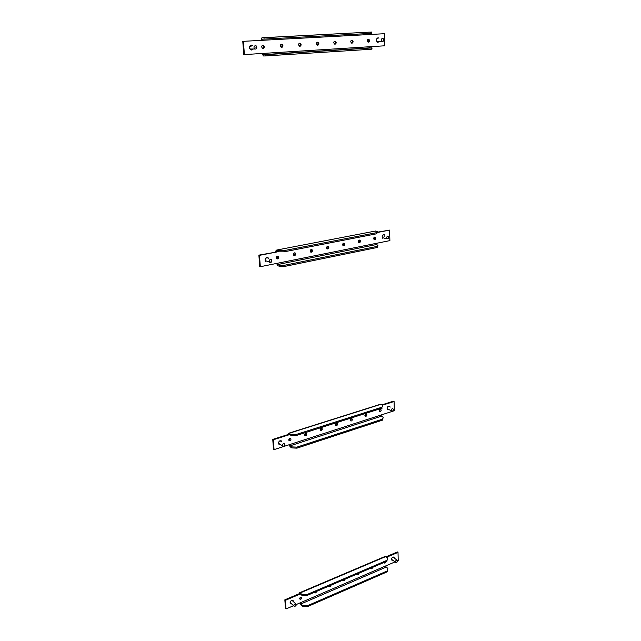 <?xml version="1.0" encoding="UTF-8"?>
<svg xmlns="http://www.w3.org/2000/svg" width="641" height="641" viewBox="0 0 641 641"><rect width="100%" height="100%" fill="white"/><g stroke="black" fill="none" stroke-linecap="round" stroke-linejoin="round"><path stroke-width="0.96" d="M368.102 39.301L368.912 40.655L368.142 42.13M369.625 40.639C369.464 41.921 368.904 42.378 367.942 42.026L367.333 40.776C367.485 39.494 368.046 39.029 369 39.381L369.625 40.639M351.54 40.247L352.398 41.625L351.597 43.115M353.087 41.601C352.935 42.907 352.358 43.372 351.364 42.995L350.747 41.737C350.899 40.431 351.476 39.966 352.462 40.343L353.087 41.601M334.594 41.208L335.483 42.61L334.658 44.125M336.172 42.586C336.012 43.925 335.419 44.389 334.394 43.989L333.769 42.731C333.929 41.393 334.522 40.928 335.539 41.328L336.172 42.586M317.239 42.202L318.176 43.62L317.327 45.158M318.849 43.596C318.689 44.966 318.08 45.431 317.023 44.998L316.39 43.74C316.558 42.378 317.167 41.913 318.224 42.338L318.849 43.596M299.475 43.211L300.453 44.654L299.571 46.216M301.118 44.638C300.95 46.032 300.317 46.497 299.227 46.04L298.594 44.782C298.762 43.388 299.395 42.915 300.485 43.372L301.118 44.638M281.271 44.253L282.296 45.711L281.391 47.298M282.945 45.695C282.777 47.122 282.128 47.586 280.998 47.097L280.365 45.848C280.534 44.421 281.183 43.949 282.312 44.437L282.945 45.695M262.618 45.319L263.691 46.793L262.754 48.412M264.332 46.777C264.156 48.243 263.483 48.708 262.313 48.187L261.688 46.937C261.865 45.471 262.53 45.006 263.699 45.527L264.332 46.777M378.839 41.697L377.894 42.418M379.544 41.673L377.413 42.21L376.451 40.239C376.692 38.252 377.557 37.531 379.031 38.059L377.845 37.875M252.682 49.093L251.392 50.022M253.307 49.085L250.471 49.605L249.493 47.642C249.766 45.319 250.839 44.582 252.714 45.431L251.16 45.038M384.504 33.709L384.816 45.791L244.397 54.581L243.772 54.589L242.779 41.353L384.504 33.709L368.936 34.534L369.312 33.484L262.073 39.221L261.808 40.335L242.779 41.353M244.397 54.581L243.404 41.328M264.068 39.061L263.972 37.683L269.925 37.394L270.021 38.78L262.073 39.221M263.972 37.683L261.752 37.955L261.167 40.359M269.925 37.394L369.48 32.13L262.185 37.747M371.468 32.05L371.508 33.332L370.594 33.42L370.554 32.122M270.021 38.78L370.594 33.42M262.706 53.435L263.339 54.613L369.969 47.851L369.32 46.761M262.073 53.475L263.427 55.967L265.214 55.959L265.126 54.597L263.339 54.613M369.969 47.851L371.948 47.811L371.988 49.085L371.083 49.261L265.214 55.959M265.126 54.597L271.039 54.333L271.135 55.703M371.083 49.261L371.043 47.979L271.039 54.333M371.043 47.979L371.948 47.811M383.134 40.391L383.358 39.59L383.134 40.391M382.981 38.412L383.118 38.492C384.207 40.343 383.855 41.385 382.068 41.609L381.932 41.529C380.842 39.67 381.195 38.636 382.981 38.412M377.998 41.713L376.836 41.593M376.804 38.756L377.966 38.572M255.855 47.827L256.208 47.017L255.855 47.827M256.088 45.823L256.208 45.912C257.361 48.139 256.857 49.189 254.693 49.061L254.565 48.964C253.427 46.729 253.932 45.679 256.088 45.823M251.809 49.109L250.286 49.141L249.645 48.395M249.565 46.737L251.665 45.928M388.39 238.156L388.598 237.426L388.39 238.156M388.238 236.16L388.839 238.236L387.028 238.861C386.331 237.33 386.731 236.425 388.238 236.16M382.757 237.835L382.244 237.523M384.263 235.776L384.111 236.729M382.925 234.951L383.534 234.935M271.015 261.544L271.335 260.791L271.015 261.544M271.215 259.453L271.592 259.733C272.257 261.536 271.704 262.433 269.925 262.441L269.541 262.161C268.883 260.358 269.436 259.461 271.215 259.453M265.919 260.983L265.029 260.094M265.751 258.067L267.001 257.954M374.729 237.042L375.137 237.955L374.072 239.454M375.794 238.131C375.57 239.43 374.985 239.854 374.04 239.422L373.671 238.548C373.895 237.258 374.48 236.825 375.434 237.258L375.794 238.131M359.409 240.063L359.825 240.976L358.72 242.498M360.474 241.16C360.25 242.482 359.641 242.915 358.672 242.458L358.303 241.585C358.535 240.271 359.136 239.838 360.114 240.287L360.474 241.16M343.752 243.147L344.177 244.069L343.031 245.607M344.826 244.253C344.586 245.599 343.969 246.032 342.967 245.551L342.606 244.694C342.839 243.348 343.464 242.915 344.465 243.396L344.826 244.253M327.751 246.296L328.192 247.226L326.998 248.788M328.825 247.418C328.585 248.796 327.944 249.229 326.918 248.716L326.557 247.867C326.798 246.489 327.439 246.056 328.464 246.561L328.825 247.418M311.39 249.517L311.846 250.455L310.605 252.033M312.471 250.647C312.223 252.057 311.566 252.49 310.5 251.953L310.156 251.112C310.404 249.702 311.053 249.269 312.119 249.806L312.471 250.647M294.668 252.818L295.132 253.756L293.834 255.358M295.749 253.956C295.493 255.39 294.812 255.823 293.722 255.254L293.378 254.429C293.634 252.987 294.307 252.554 295.397 253.123L295.749 253.956M277.561 256.192L278.034 257.129L276.68 258.756M278.643 257.337C278.378 258.804 277.681 259.236 276.551 258.635L276.215 257.818C276.479 256.352 277.176 255.919 278.298 256.52L278.643 257.337M382.709 238.252L382.132 236.882C382.485 234.862 383.39 234.189 384.848 234.846L383.967 234.51M265.55 261.304L265.021 260.03C265.446 257.698 266.56 257.017 268.355 257.986L268.731 258.563M377.589 232.443L389.616 230.111L389.888 240.615L260.326 266.712L259.733 266.488L258.876 255.142L278.218 251.713M260.326 266.712L259.469 255.35L276.351 252.081L276.8 251.232L278.506 251.817L278.426 250.631L283.955 250.639L376.74 232.643L377.557 231.473L375.073 231.105M259.469 255.35L258.876 255.142M389.616 230.111L377.581 232.146M267.385 257.474L268.13 258.355M278.426 250.631L276.119 250.214L275.742 251.873M377.557 231.473L376.772 233.765L376.74 232.643M283.955 250.639L284.035 251.825L376.772 233.765M284.035 251.825L278.506 251.817M277.12 263.331L277.713 264.533L376.115 244.622L375.506 243.508M276.551 263.443L277.793 265.695L279.492 266.319L279.412 265.15L277.713 264.533M376.115 244.622L377.974 245.142L377.196 247.49L284.989 266.352L279.492 266.319M279.412 265.15L284.916 265.174L284.989 266.352M377.196 247.49L377.164 246.384L284.916 265.174M377.164 246.384L377.974 245.142M380.401 409.431L379.352 411.442M381.179 410.288C380.906 411.562 380.321 411.979 379.424 411.538L379.2 410.921C379.472 409.647 380.057 409.23 380.954 409.663L381.179 410.288M366.131 413.998L365.041 416.025M366.908 414.855C366.628 416.153 366.027 416.57 365.114 416.113L364.889 415.504C365.17 414.206 365.763 413.79 366.684 414.246L366.908 414.855M351.58 418.653L350.435 420.696M352.342 419.518C352.061 420.841 351.444 421.257 350.499 420.784L350.282 420.184C350.571 418.861 351.188 418.437 352.125 418.918L352.342 419.518M336.725 423.413L335.531 425.464M337.478 424.278C337.19 425.624 336.557 426.049 335.596 425.544L335.379 424.951C335.676 423.605 336.301 423.188 337.262 423.685L337.478 424.278M321.558 428.268L321.718 428.781L320.316 430.335M322.311 429.133C322.006 430.504 321.357 430.928 320.372 430.407L320.163 429.823C320.46 428.452 321.109 428.028 322.094 428.557L322.311 429.133M306.077 433.228L304.779 435.295M306.815 434.101C306.51 435.495 305.845 435.92 304.828 435.367L304.627 434.798C304.932 433.404 305.597 432.979 306.614 433.524L306.815 434.101M290.269 438.292L288.907 440.367M290.998 439.165C290.677 440.583 289.996 441.016 288.955 440.439L288.754 439.878C289.075 438.46 289.756 438.027 290.798 438.604L290.998 439.165M388.278 409.246L387.468 409.399M388.911 409.575L387.444 409.375L387.092 408.397C387.517 406.418 388.422 405.761 389.808 406.426L390.145 407.147M279.772 444.109L278.779 444.117M280.341 444.493L278.731 444.053L278.418 443.187C278.931 440.928 280.021 440.255 281.679 441.176L281.992 442.034M382.757 405.096L394.079 401.506L394.319 410.713L274.06 449.621L273.499 449.229L272.754 439.389L288.322 434.462L289.78 434.558M274.06 449.621L273.322 439.774L288.899 434.83L289.019 434.286L290.958 435.327L290.894 434.302L296.054 434.526L382.124 407.147L382.861 405.152L380.313 404.311L289.027 433.14M273.322 439.774L272.754 439.389M394.079 401.506L393.446 401.186L382.124 404.767M389.159 406.082L389.512 406.827M281.054 440.728L281.415 441.649M290.894 434.302L288.57 433.284L288.322 434.462M382.861 405.152L382.124 407.147M296.054 434.526L296.126 435.56L382.156 408.125M296.126 435.56L290.958 435.327M289.572 444.598L290.133 445.815L381.467 416.177L380.898 415.056M289.075 444.766L290.197 446.825L291.815 447.907L291.743 446.889L290.133 445.815M381.467 416.177L383.23 417.115L382.525 420.127L296.951 448.155L291.815 447.907M291.743 446.889L296.887 447.138L296.951 448.155M382.525 420.127L382.493 419.158L296.887 447.138M382.493 419.158L383.23 417.115M385.113 561.997L384.095 562.718M385.914 561.652L385.914 561.692C385.61 562.918 385.041 563.335 384.207 562.942L384.063 562.453M371.764 567.718L370.698 568.447M372.557 567.381L372.557 567.413C372.245 568.663 371.66 569.088 370.81 568.671L370.666 568.19M358.159 573.551L357.053 574.296M358.944 573.222L358.944 573.254C358.623 574.52 358.031 574.945 357.157 574.512L357.013 574.048M344.281 579.504L343.135 580.249M345.066 579.168L345.066 579.2C344.738 580.498 344.129 580.922 343.239 580.474L343.095 580.009M330.147 585.562L328.945 586.323M330.916 585.233L330.916 585.265C330.58 586.579 329.963 587.012 329.049 586.547L328.913 586.09M315.725 591.747L314.475 592.516M316.486 591.419L316.486 591.451C316.149 592.789 315.508 593.221 314.579 592.733L314.443 592.292M301.198 597.083L299.724 598.822M301.775 597.757C301.422 599.119 300.773 599.551 299.82 599.047L299.692 598.654C300.044 597.292 300.693 596.859 301.647 597.356L301.775 597.757M393.582 557.037L393.742 557.694M392.26 559.849L391.603 559.913M392.853 560.29L391.683 560.034L391.451 559.313C391.923 557.398 392.805 556.749 394.095 557.358L394.335 558.135M292.737 600.345L292.857 601.138M290.982 603.301L290.221 603.253M291.527 603.806L290.093 602.764C290.653 600.601 291.695 599.92 293.209 600.729L293.402 601.643M386.731 557.181L398.013 552.382L398.221 560.522L397.54 560.819M395.04 561.893L296.238 604.543M285.381 600.329L299.844 594.175L299.299 593.678L284.836 599.824L285.381 600.329L286.03 608.95L285.485 608.437L284.836 599.824M293.546 605.705L286.03 608.95M398.013 552.382L397.412 551.949L386.138 556.741M299.756 592.693L385.025 556.476L387.525 557.766L386.884 561.244L387.525 557.766M301.815 595.233L301.751 594.335L306.598 594.728L306.654 595.633L301.815 595.233L300.268 593.83L299.844 594.175L300.389 593.943M301.751 594.335L300.204 592.933L299.459 592.821L299.299 593.678M306.598 594.728L386.852 560.378M306.654 595.633L386.884 561.244M300.429 602.732L300.958 603.942L386.186 567.077L385.65 565.947M300.004 602.917L301.022 604.832L302.56 606.25L302.504 605.36L300.958 603.942M386.186 567.077L387.845 568.327L387.204 571.836L307.384 606.658L302.56 606.25M302.504 605.36L307.327 605.769L307.384 606.658M387.204 571.836L387.18 570.979L307.327 605.769M387.18 570.979L387.845 568.327M284.075 445.671L284.38 444.974L284.075 445.671M284.251 443.548L284.772 445.383L283.875 446.256L282.569 445.984C282.168 444.493 282.729 443.684 284.251 443.548M279.893 440.808L280.678 441.16M279.075 443.62L278.418 443.003M295.445 605.961L295.725 605.32L295.445 605.961M295.597 603.83L296.174 605.136L294.764 606.426L293.971 606.098C293.714 604.832 294.259 604.078 295.597 603.83M291.935 600.313L295.846 603.918M392.973 410.52L393.165 409.855L392.973 410.52M392.829 408.525L393.51 409.903L392.54 411.121L391.571 410.937C391.106 409.655 391.523 408.854 392.829 408.525M388.318 406.25L388.831 406.482M387.629 408.902L387.108 408.613M396.995 562.077L397.188 561.468L396.995 562.077M397.059 562.069L395.609 562.309C395.289 561.22 395.705 560.482 396.867 560.106L397.372 560.346L397.356 561.636M392.941 557.101L397.091 560.146M391.699 559.433L395.609 562.309M276.72 250.054L375.69 230.992M289.267 433.252L381.099 404.239M300.204 592.933L385.85 556.532M263.699 45.527L263.066 45.543M282.312 44.437L281.663 44.453M300.485 43.372L299.82 43.388M318.224 42.338L317.543 42.354M335.539 41.328L334.858 41.345M352.462 40.343L351.773 40.367M369 39.381L368.295 39.405M381.932 41.529L376.924 41.665M254.565 48.964L250.158 49.045M388.686 238.043L388.598 238.612M387.028 238.861L382.332 237.611M269.541 262.161L265.342 260.631M268.355 257.986L267.762 257.778M278.298 256.52L277.697 256.304M295.397 253.123L294.78 252.923M312.119 249.806L311.494 249.605M328.464 246.561L327.831 246.368M344.465 243.396L343.816 243.203M360.114 240.287L359.457 240.111M375.434 237.258L374.769 237.074M281.679 441.176L281.111 440.8M389.808 406.426L389.175 406.098M290.798 438.604L290.349 438.308M306.614 433.524L306.158 433.244M322.094 428.557L321.646 428.284M337.262 423.685L336.821 423.421M352.125 418.918L351.685 418.669M366.684 414.246L366.243 414.006M380.954 409.663L380.522 409.439M284.284 445.655L283.875 446.256M282.569 445.984L278.563 443.276M295.87 605.641L296.174 605.136M295.517 605.969L294.764 606.426M293.971 606.098L290.149 602.508M393.093 410.504L392.54 411.121M391.571 410.937L387.14 408.646M397.348 561.724L397.516 561.147M397.035 562.077L396.266 562.542"/></g></svg>
